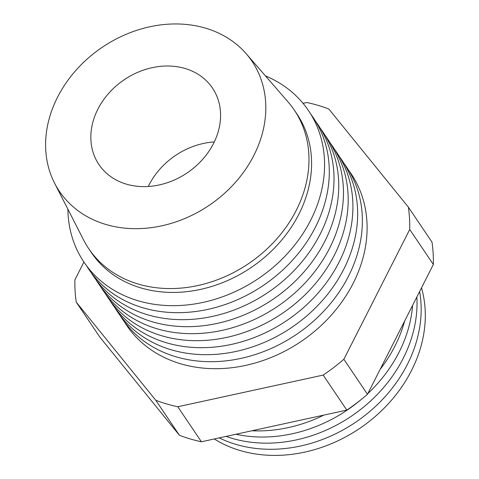 <?xml version="1.0" encoding="UTF-8"?>
<svg xmlns="http://www.w3.org/2000/svg" width="479" height="479" viewBox="0 0 479 479"><rect width="100%" height="100%" fill="white"/><g stroke="black" fill="none" stroke-linecap="round" stroke-linejoin="round"><path stroke-width="0.72" d="M97.848 109.212A68.455 56.211 -34 0 0 98.961 164.602A68.455 56.211 -34 0 0 156.896 185.415A68.455 56.211 -34 0 0 213.562 143.407A68.455 56.211 -34 0 0 212.448 88.016A68.455 56.211 -34 0 0 154.513 67.204A68.455 56.211 -34 0 0 97.848 109.212M148.286 186.481A68.455 56.211 146 0 1 149.005 185.02A68.455 56.211 146 0 1 214.287 141.94M246.212 53.75L288.065 101.943A123.959 101.787 146 0 1 294.256 110.014A123.959 101.787 146 0 1 296.273 210.311A123.959 101.787 146 0 1 193.66 286.382A123.959 101.787 146 0 1 88.753 248.703A123.959 101.787 146 0 1 83.585 239.943L54.552 183.098A116.187 95.405 146 0 1 57.504 97.297A116.187 95.405 146 0 1 246.212 53.75A116.187 95.405 146 0 1 253.906 155.328A116.187 95.405 146 0 1 152.226 227.519A116.187 95.405 146 0 1 54.552 183.098M294.256 110.014L296.866 113.882A123.959 101.787 146 0 1 298.884 214.185A123.959 101.787 146 0 1 196.27 290.25A123.959 101.787 146 0 1 91.363 252.571L88.753 248.703M265.444 75.898A135.431 111.206 146 0 1 310.697 220.178A135.431 111.206 146 0 1 167.063 305.542A135.431 111.206 146 0 1 67.892 209.215M310.769 114.152A135.431 111.206 146 0 1 315.421 227.184A135.431 111.206 146 0 1 200.869 310.721A135.431 111.206 146 0 1 86.418 265.564M315.499 121.157A135.431 111.206 146 0 1 320.146 234.183A135.431 111.206 146 0 1 205.599 317.727A135.431 111.206 146 0 1 91.142 272.569M320.223 128.162A135.431 111.206 146 0 1 324.876 241.188A135.431 111.206 146 0 1 210.323 324.726A135.431 111.206 146 0 1 95.866 279.574M324.948 135.162A135.431 111.206 146 0 1 329.6 248.194A135.431 111.206 146 0 1 215.047 331.731A135.431 111.206 146 0 1 100.59 286.574M329.678 142.167A135.431 111.206 146 0 1 334.324 255.193A135.431 111.206 146 0 1 219.777 338.731A135.431 111.206 146 0 1 105.32 293.579M334.402 149.167A135.431 111.206 146 0 1 339.048 262.199A135.431 111.206 146 0 1 224.501 345.736A135.431 111.206 146 0 1 110.044 300.578M339.126 156.172A135.431 111.206 146 0 1 343.778 269.198A135.431 111.206 146 0 1 229.225 352.742A135.431 111.206 146 0 1 114.768 307.584M343.856 163.171A135.431 111.206 146 0 1 348.502 276.203A135.431 111.206 146 0 1 233.956 359.741A135.431 111.206 146 0 1 119.499 314.583M348.58 170.177A135.431 111.206 146 0 1 353.227 283.203A135.431 111.206 146 0 1 238.68 366.746A135.431 111.206 146 0 1 124.223 321.589M214.269 438.974A134.509 110.445 -34 0 0 411.521 370.506A134.509 110.445 -34 0 0 421.496 287.837M219.22 437.896A134.509 110.445 -34 0 0 407.389 364.381A134.509 110.445 -34 0 0 419.628 291.525M226.082 436.405A134.509 110.445 -34 0 0 403.252 358.256A134.509 110.445 -34 0 0 416.85 296.998M367.854 393.576A134.509 110.445 -34 0 0 399.115 352.125A134.509 110.445 -34 0 0 412.581 305.416M380.116 369.399A134.509 110.445 -34 0 0 394.983 346A134.509 110.445 -34 0 0 404.641 321.062M303.045 103.332L306.829 102.512A176.691 145.083 -34 0 1 328.845 109.014L408.377 207.156A176.691 145.083 -34 0 1 409.719 229.465L343.862 359.28A176.691 145.083 -34 0 1 323.181 375.087L177.787 406.761A176.691 145.083 -34 0 1 155.771 400.258L76.239 302.117A176.691 145.083 -34 0 1 74.898 279.808L83.915 262.037M409.719 229.465L433.351 264.48A176.691 145.083 -34 0 0 432.01 242.164L408.377 207.156M433.351 264.48L367.489 394.295L343.862 359.28M323.181 375.087L346.814 410.096A176.691 145.083 -34 0 0 367.489 394.295M346.814 410.096L201.419 441.776L177.787 406.761M155.771 400.258L179.403 435.273A176.691 145.083 -34 0 0 201.419 441.776M179.403 435.273L99.866 337.132L76.239 302.117M251.978 430.759A134.509 110.445 -34 0 0 323.882 415.095M235.919 434.261A134.509 110.445 -34 0 0 360.795 399.851"/></g></svg>
